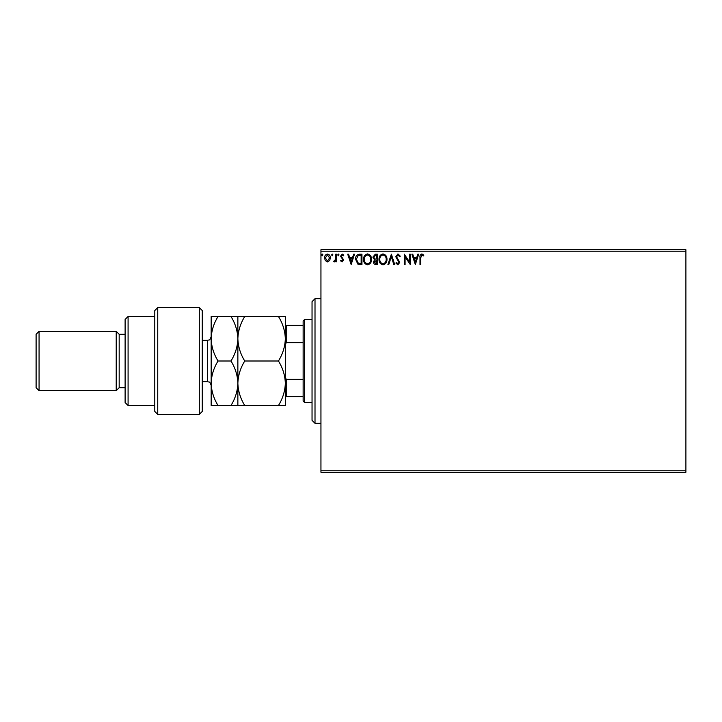 <?xml version="1.0" encoding="UTF-8"?>
<svg xmlns="http://www.w3.org/2000/svg" width="722" height="722" viewBox="0 0 722 722"><rect width="100%" height="100%" fill="white"/><g stroke="black" fill="none" stroke-linecap="round" stroke-linejoin="round"><path stroke-width="1.08" d="M685.9 472.269L320.947 472.269L320.947 470.78L685.9 470.78L685.9 472.269M685.9 251.22L320.947 251.22L320.947 249.731L685.9 249.731L685.9 470.78M329.62 260.651L327.463 261.905L325.315 260.651L324.539 257.962C324.521 255.805 325.496 254.505 327.463 254.054C329.44 254.496 330.414 255.805 330.396 257.962L329.62 260.651M336.524 254.18L336.524 261.77L335.721 261.77L335.721 260.651L334.331 261.905L333.726 261.644L334.106 260.841L335.595 259.342L335.721 254.18L336.524 254.18M342.057 261.905L340.513 260.822L340.983 260.173L342.011 260.976L342.589 259.261L340.513 256.247L342.201 254.054L343.843 255.083L343.383 255.778L342.291 254.983L341.316 256.202L343.582 259.911L342.057 261.905M359.538 254.18L361.948 254.18L361.948 264.568L357.904 264.198L355.558 259.243C355.441 256.247 356.767 254.559 359.538 254.18M377.398 254.18L377.398 264.568L375.927 264.568C374.348 264.487 373.545 263.629 373.536 261.996L374.51 259.785L372.868 257.131L375.323 254.18L377.398 254.18M391.378 254.18L394.699 264.568L393.833 264.568L391.306 256.689L388.779 264.568L387.913 264.568L391.378 254.18M409.482 254.18L410.276 254.18L410.276 264.568L405.087 256.824L405.087 264.568L404.293 264.568L404.293 254.18L409.482 261.905L409.482 254.18M420.8 257.664L420.8 264.568L419.996 264.568L419.996 257.555C419.681 255.669 420.312 254.46 421.901 253.918L423.859 255.119L423.453 255.913L421.91 254.983L420.8 257.664M320.947 251.22L320.947 470.78M415.34 264.568L411.883 254.18L412.749 254.18L413.814 257.51L416.729 257.51L417.803 254.18L418.67 254.18L415.34 264.568M397.957 253.918L400.295 256.184L399.645 256.716L398.021 254.983L396.568 256.743L399.762 262.411L397.903 264.839L395.9 263.079L396.522 262.438L397.921 263.774L398.968 262.456L395.764 256.725L397.957 253.918M386.983 259.333C387.037 262.294 385.728 264.126 383.039 264.839C380.286 264.198 378.942 262.375 378.996 259.378C378.942 256.418 380.268 254.595 382.976 253.918C385.683 254.568 387.019 256.373 386.983 259.333M371.541 259.333C371.595 262.294 370.278 264.126 367.597 264.839C364.845 264.198 363.5 262.375 363.545 259.378C363.5 256.418 364.827 254.595 367.534 253.918C370.242 254.568 371.577 256.373 371.541 259.333M351.163 264.568L347.706 254.18L348.573 254.18L349.638 257.51L352.562 257.51L353.627 254.18L354.493 254.18L351.163 264.568M339.051 254.92L338.383 255.778L337.715 254.92L338.383 254.054L339.051 254.92M332.923 254.92L332.264 255.778L331.597 254.92L332.264 254.054L332.923 254.92M322.942 254.92L322.274 255.778L321.606 254.92L322.274 254.054L322.942 254.92M414.157 258.575L415.276 262.068L416.386 258.575L414.157 258.575M379.79 259.378C379.754 261.761 380.828 263.223 383.003 263.774C385.169 263.196 386.234 261.716 386.18 259.333C386.225 256.969 385.16 255.525 383.003 254.983C380.81 255.516 379.745 256.987 379.79 259.378M375.765 263.503L376.595 263.503L376.595 260.173L374.33 261.978L375.765 263.503M376.189 259.108L376.595 255.245L375.684 255.245L373.671 257.131L374.926 258.99L376.189 259.108M364.348 259.378C364.312 261.761 365.377 263.223 367.561 263.774C369.727 263.196 370.783 261.716 370.738 259.333C370.774 256.969 369.718 255.525 367.561 254.983C365.368 255.516 364.294 256.987 364.348 259.378M361.153 263.503L361.153 255.245L358.157 255.516L356.361 259.243L358.329 263.214L361.153 263.503M349.98 258.575L351.1 262.068L352.219 258.575L349.98 258.575M325.333 257.953L327.472 260.976L329.602 257.953L327.472 254.983L325.333 257.953M315.009 423.309L312.039 420.339L312.039 301.661L315.009 298.691L315.009 423.309L320.947 423.309M304.621 402.542L303.141 401.053L303.141 320.947L304.621 319.458L304.621 402.542L312.039 402.542M303.141 342.652L286.228 342.652L285.334 344.683M285.334 377.317L286.228 379.348L286.228 396.604L285.334 396.604M303.141 379.348L286.228 379.348M285.334 325.396L286.228 325.396L286.228 342.652M303.141 325.396L286.228 325.396M303.141 396.604L286.228 396.604M199.29 307.59L202.259 310.559L202.259 411.441L199.29 414.41L199.29 307.59L157.748 307.59L157.748 414.41L199.29 414.41M128.083 405.511L125.114 402.542L125.114 319.458L128.083 316.489L128.083 405.511L154.788 405.511M125.114 387.705L119.175 387.705L119.175 334.295L116.215 331.326L116.215 390.674L39.069 390.674L39.069 331.326L116.215 331.326M39.069 390.674L36.1 387.705L36.1 334.295L39.069 331.326M157.748 414.41L154.788 411.441L154.788 310.559L157.748 307.59M218.044 316.489C213.721 323.51 211.42 330.929 211.158 338.744C211.447 346.65 213.739 354.069 218.044 361C213.73 367.967 211.438 375.386 211.158 383.256C211.429 391.107 213.73 398.526 218.044 405.511L211.158 405.511L211.158 316.489L230.977 316.489C235.282 323.42 237.574 330.838 237.863 338.744C238.125 330.929 240.426 323.51 244.749 316.489L278.457 316.489C282.753 323.42 285.055 330.838 285.334 338.744C285.073 346.56 282.78 353.979 278.457 361C282.771 367.985 285.064 375.404 285.334 383.256C285.064 391.116 282.771 398.535 278.457 405.511L285.334 405.511L285.334 316.489L278.457 316.489M237.863 405.511L237.863 383.256C237.592 391.125 235.291 398.535 230.977 405.511L244.749 405.511C240.435 398.526 238.134 391.107 237.863 383.256C238.143 375.395 240.435 367.976 244.749 361C240.444 354.069 238.152 346.65 237.863 338.744L237.863 316.489L230.977 316.489M244.749 361L278.457 361M244.749 316.489L237.863 316.489M244.749 405.511L278.457 405.511M237.863 383.256L237.863 338.744C237.601 346.56 235.309 353.979 230.977 361C235.3 367.985 237.592 375.404 237.863 383.256M218.044 361L230.977 361M218.044 405.511L230.977 405.511M202.259 381.767L207.602 381.767L207.602 340.233C208.667 339.548 209.479 341.524 211.158 336.669M315.009 298.691L320.947 298.691M304.621 319.458L312.039 319.458M119.175 334.295L125.114 334.295M128.083 316.489L154.788 316.489M119.175 387.705L116.215 390.674M207.602 381.767C208.685 382.489 209.416 380.404 211.158 385.331M202.259 340.233L207.602 340.233"/></g></svg>
